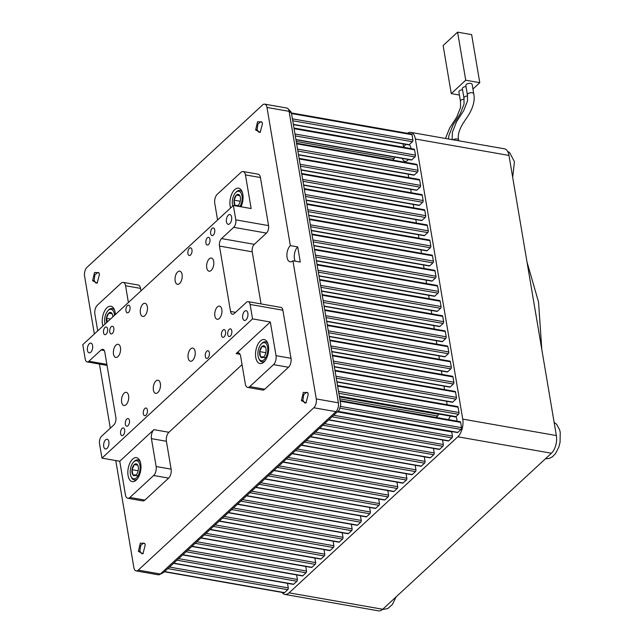 <?xml version="1.0" encoding="UTF-8"?>
<svg xmlns="http://www.w3.org/2000/svg" width="643" height="643" viewBox="0 0 643 643"><rect width="100%" height="100%" fill="white"/><g stroke="black" fill="none" stroke-linecap="round" stroke-linejoin="round"><path stroke-width="0.96" d="M470.652 83.397A3.199 1.543 -9.6 0 1 472.147 84.402L473.73 93.782A3.199 1.543 -9.6 0 0 472.243 92.777A3.199 1.543 -9.6 0 0 468.924 93.195A3.199 1.543 -9.6 0 0 467.421 94.851L465.837 85.471A3.199 1.543 -9.6 0 1 467.34 83.823A3.199 1.543 -9.6 0 1 470.652 83.397M403.579 147.263A8.761 4.557 100 0 1 405.194 145.133A8.761 4.557 100 0 1 406.199 144.402M409.237 144.675A8.761 4.557 100 0 1 411.062 148.629M408.474 159.496A8.761 4.557 100 0 1 407.758 160.268A8.761 4.557 100 0 1 404.961 161.329A8.761 4.557 100 0 1 402.285 158.411M456 416.6A8.761 4.557 100 0 1 456.988 421.141M508.983 155.437L415.37 139.009A13.141 6.832 -80 0 0 410.797 132.386L504.417 148.814A13.141 6.832 100 0 1 508.983 155.437L556.364 435.552A13.141 6.832 100 0 1 551.445 453.227L382.722 609.259A13.141 6.832 100 0 1 378.526 610.85L284.913 594.421A13.141 6.832 -80 0 0 289.101 592.83L382.722 609.259M415.37 139.009L462.743 419.115L556.364 435.552M551.445 453.227L457.824 436.798L289.101 592.83M452.487 431.67A8.761 4.557 100 0 1 451.732 431.951A2.628 1.366 -80 0 0 451.627 431.517M448.557 419.654A8.761 4.557 100 0 1 450.622 416.134M410.797 132.386A13.141 6.832 -80 0 0 407.445 133.302M282.068 592.42A13.141 6.832 -80 0 0 284.913 594.421M457.824 436.798A13.141 6.832 -80 0 0 462.743 419.115M448.541 139.009L448.894 135.569L453.114 124.887L460.275 113.771L464.053 104.078L463.949 98.057L462.357 88.686A3.199 1.543 -9.6 0 1 466.014 86.548M445.47 138.47L449.634 128.102L456.803 116.978L460.581 107.285L460.468 101.272L458.885 91.901A3.199 1.543 -9.6 0 1 462.542 89.763M459.415 95.043L451.257 93.613L465.733 80.222L479.774 82.69L472.926 89.023M465.733 80.222L457.599 32.15L443.123 45.54L451.257 93.613M457.599 32.15L471.64 34.618L479.774 82.69M114.478 315.359A9.163 4.766 -80 0 0 114.325 313.953A9.163 4.766 -80 0 0 107.952 310.706L108.635 310.006A10.184 5.297 100 0 1 112.171 308.487A10.184 5.297 100 0 1 114.719 310.585M107.952 310.706A9.163 4.766 -80 0 0 104.785 322.778A9.163 4.766 -80 0 0 105.082 324.056M112.806 316.911A6.02 3.135 -80 0 0 112.686 315.464A6.02 3.135 -80 0 0 112.26 313.985A6.02 3.135 -80 0 0 111.826 313.254L108.675 313.165L106.4 318.277L107.582 321.741M112.34 314.186L111.826 313.254A6.02 3.135 -80 0 0 108.675 313.165A6.02 3.135 -80 0 0 106.4 318.277A6.02 3.135 -80 0 0 106.754 322.513M239.903 206.58A9.163 4.766 -80 0 0 242.001 195.882A9.163 4.766 -80 0 0 235.635 192.627L236.311 191.927A10.184 5.297 100 0 1 239.855 190.408A10.184 5.297 100 0 1 242.403 192.514M235.635 192.627A9.163 4.766 -80 0 0 232.469 204.699A9.163 4.766 -80 0 0 232.758 205.977M240.369 197.393A6.02 3.135 -80 0 0 239.935 195.914A6.02 3.135 -80 0 0 239.509 195.175L236.351 195.086L234.076 200.198L234.96 205.398L238.111 205.495A6.02 3.135 -80 0 0 238.288 205.326A6.02 3.135 -80 0 0 240.386 200.383A6.02 3.135 -80 0 0 240.369 197.393M240.024 196.115L239.509 195.175A6.02 3.135 -80 0 0 236.351 195.086A6.02 3.135 -80 0 0 234.076 200.198A6.02 3.135 -80 0 0 234.96 205.398A6.02 3.135 -80 0 0 235.298 205.768M133.559 462.116A9.163 4.766 -80 0 0 130.392 474.188A9.163 4.766 -80 0 0 131.051 476.439A9.163 4.766 -80 0 0 137.24 476.897A9.163 4.766 -80 0 0 139.933 465.363A9.163 4.766 -80 0 0 133.559 462.116L134.242 461.417A10.184 5.297 100 0 1 137.779 459.898A10.184 5.297 100 0 1 140.327 462.004M138.301 466.874A6.02 3.135 -80 0 0 137.867 465.403A6.02 3.135 -80 0 0 137.441 464.664L134.283 464.576L132.008 469.687L132.892 474.888L136.043 474.984A6.02 3.135 -80 0 0 136.22 474.815A6.02 3.135 -80 0 0 138.317 469.872A6.02 3.135 -80 0 0 138.301 466.874M137.956 465.596L137.441 464.664A6.02 3.135 -80 0 0 134.283 464.576A6.02 3.135 -80 0 0 132.008 469.687A6.02 3.135 -80 0 0 132.892 474.888A6.02 3.135 -80 0 0 136.043 474.984M267.617 347.292A9.163 4.766 -80 0 0 261.243 344.037A9.163 4.766 -80 0 0 258.076 356.109A9.163 4.766 -80 0 0 258.727 358.36A9.163 4.766 -80 0 0 264.916 358.826A9.163 4.766 -80 0 0 267.617 347.292M261.243 344.037L261.918 343.338A10.184 5.297 100 0 1 265.463 341.819A10.184 5.297 100 0 1 268.01 343.925M265.977 348.803A6.02 3.135 -80 0 0 265.551 347.324A6.02 3.135 -80 0 0 265.117 346.585A6.02 3.135 -80 0 0 261.966 346.497A6.02 3.135 -80 0 0 259.692 351.608A6.02 3.135 -80 0 0 260.568 356.817A6.02 3.135 -80 0 0 263.726 356.905A6.02 3.135 -80 0 0 263.895 356.736A6.02 3.135 -80 0 0 266.001 351.793A6.02 3.135 -80 0 0 265.977 348.803M265.631 347.525L265.117 346.585L261.966 346.497L259.692 351.608L260.568 356.817L263.726 356.905M143.325 553.301L141.781 553.792L139.877 551.035L138.382 551.397L140.319 543.126L144.755 543.472L145.23 545.071L142.947 553.736L138.382 551.397M97.551 282.655L96 283.145L94.103 280.38L92.608 280.75L94.545 272.471L98.982 272.825L99.448 274.424L97.173 283.089L92.608 280.75M260.568 131.895L259.025 132.386L257.12 129.621L255.633 129.99L257.57 121.712L262.006 122.066L262.473 123.665L260.19 132.329L255.633 129.99M306.349 402.542L304.806 403.032L302.901 400.276L301.406 400.637L303.343 392.367L307.78 392.712L308.246 394.312L305.972 402.976L301.406 400.637M224.11 336.844A3.898 2.025 -80 0 0 225.645 332.68A3.898 2.025 -80 0 0 224.206 329.642A3.898 2.025 -80 0 0 222.968 330.116A3.898 2.025 -80 0 0 221.433 334.28A3.898 2.025 -80 0 0 222.864 337.318A3.898 2.025 -80 0 0 224.11 336.844M208.493 244.541A3.898 2.025 -80 0 0 210.028 240.378A3.898 2.025 -80 0 0 208.597 237.339A3.898 2.025 -80 0 0 207.359 237.814A3.898 2.025 -80 0 0 205.824 241.977A3.898 2.025 -80 0 0 207.255 245.015A3.898 2.025 -80 0 0 208.493 244.541M127.973 425.746A3.898 2.025 -80 0 0 129.508 421.583A3.898 2.025 -80 0 0 128.078 418.545A3.898 2.025 -80 0 0 126.832 419.019A3.898 2.025 -80 0 0 125.297 423.182A3.898 2.025 -80 0 0 126.727 426.221A3.898 2.025 -80 0 0 127.973 425.746M112.356 333.444A3.898 2.025 -80 0 0 113.891 329.28A3.898 2.025 -80 0 0 112.461 326.242A3.898 2.025 -80 0 0 111.223 326.716A3.898 2.025 -80 0 0 109.688 330.88A3.898 2.025 -80 0 0 111.118 333.918A3.898 2.025 -80 0 0 112.356 333.444M230.339 336.08A3.898 2.025 -80 0 0 231.874 331.917A3.898 2.025 -80 0 0 230.443 328.878A3.898 2.025 -80 0 0 229.197 329.353A3.898 2.025 -80 0 0 227.662 333.516A3.898 2.025 -80 0 0 229.093 336.554A3.898 2.025 -80 0 0 230.339 336.08M213.267 235.129A3.898 2.025 -80 0 0 214.802 230.966A3.898 2.025 -80 0 0 213.372 227.927A3.898 2.025 -80 0 0 212.126 228.402A3.898 2.025 -80 0 0 210.591 232.565A3.898 2.025 -80 0 0 212.021 235.603A3.898 2.025 -80 0 0 213.267 235.129M123.199 435.158A3.898 2.025 -80 0 0 124.734 431.003A3.898 2.025 -80 0 0 123.303 427.957A3.898 2.025 -80 0 0 122.066 428.431A3.898 2.025 -80 0 0 120.53 432.594A3.898 2.025 -80 0 0 121.961 435.632A3.898 2.025 -80 0 0 123.199 435.158M106.127 334.207A3.898 2.025 -80 0 0 107.662 330.044A3.898 2.025 -80 0 0 106.232 327.006A3.898 2.025 -80 0 0 104.986 327.48A3.898 2.025 -80 0 0 103.451 331.643A3.898 2.025 -80 0 0 104.881 334.681A3.898 2.025 -80 0 0 106.127 334.207M246.012 319.86A4.951 2.572 -80 0 0 247.965 314.572A4.951 2.572 -80 0 0 246.148 310.706A4.951 2.572 -80 0 0 244.565 311.308A4.951 2.572 -80 0 0 242.612 316.597A4.951 2.572 -80 0 0 244.436 320.463A4.951 2.572 -80 0 0 246.012 319.86M229.752 223.716A4.951 2.572 -80 0 0 231.705 218.427A4.951 2.572 -80 0 0 229.881 214.561A4.951 2.572 -80 0 0 228.305 215.164A4.951 2.572 -80 0 0 226.352 220.453A4.951 2.572 -80 0 0 228.169 224.319A4.951 2.572 -80 0 0 229.752 223.716M107.019 448.396A4.951 2.572 -80 0 0 108.972 443.107A4.951 2.572 -80 0 0 107.156 439.241A4.951 2.572 -80 0 0 105.573 439.844A4.951 2.572 -80 0 0 103.619 445.133A4.951 2.572 -80 0 0 105.444 448.999A4.951 2.572 -80 0 0 107.019 448.396M90.759 352.251A4.951 2.572 -80 0 0 92.713 346.963A4.951 2.572 -80 0 0 90.896 343.097A4.951 2.572 -80 0 0 89.313 343.7A4.951 2.572 -80 0 0 87.36 348.988A4.951 2.572 -80 0 0 89.184 352.854A4.951 2.572 -80 0 0 90.759 352.251M207.914 357.934A3.898 2.025 -80 0 0 209.449 353.771A3.898 2.025 -80 0 0 208.019 350.732A3.898 2.025 -80 0 0 206.781 351.199A3.898 2.025 -80 0 0 205.246 355.362A3.898 2.025 -80 0 0 206.676 358.4A3.898 2.025 -80 0 0 207.914 357.934M145.953 415.233A3.898 2.025 -80 0 0 147.488 411.07A3.898 2.025 -80 0 0 146.049 408.032A3.898 2.025 -80 0 0 144.812 408.506A3.898 2.025 -80 0 0 143.276 412.669A3.898 2.025 -80 0 0 144.707 415.708A3.898 2.025 -80 0 0 145.953 415.233M128.552 312.361A3.898 2.025 -80 0 0 130.087 308.198A3.898 2.025 -80 0 0 128.656 305.16A3.898 2.025 -80 0 0 127.41 305.626A3.898 2.025 -80 0 0 125.875 309.789A3.898 2.025 -80 0 0 127.306 312.828A3.898 2.025 -80 0 0 128.552 312.361M190.513 255.054A3.898 2.025 -80 0 0 192.048 250.891A3.898 2.025 -80 0 0 190.617 247.852A3.898 2.025 -80 0 0 189.38 248.327A3.898 2.025 -80 0 0 187.844 252.49A3.898 2.025 -80 0 0 189.275 255.528A3.898 2.025 -80 0 0 190.513 255.054M211.193 270.398A6.679 3.472 -80 0 0 213.822 263.26A6.679 3.472 -80 0 0 211.37 258.052A6.679 3.472 -80 0 0 209.24 258.864A6.679 3.472 -80 0 0 206.612 266.001A6.679 3.472 -80 0 0 209.063 271.209A6.679 3.472 -80 0 0 211.193 270.398M219.327 318.47A6.679 3.472 -80 0 0 221.956 311.333A6.679 3.472 -80 0 0 219.504 306.124A6.679 3.472 -80 0 0 217.374 306.936A6.679 3.472 -80 0 0 214.738 314.073A6.679 3.472 -80 0 0 217.197 319.282A6.679 3.472 -80 0 0 219.327 318.47M126.084 404.696A6.679 3.472 -80 0 0 128.721 397.559A6.679 3.472 -80 0 0 126.261 392.351A6.679 3.472 -80 0 0 124.131 393.162A6.679 3.472 -80 0 0 121.503 400.3A6.679 3.472 -80 0 0 123.954 405.508A6.679 3.472 -80 0 0 126.084 404.696M117.95 356.624A6.679 3.472 -80 0 0 120.587 349.487A6.679 3.472 -80 0 0 118.135 344.278A6.679 3.472 -80 0 0 116.005 345.09A6.679 3.472 -80 0 0 113.369 352.227A6.679 3.472 -80 0 0 115.82 357.436A6.679 3.472 -80 0 0 117.95 356.624M263.871 362.089A12.169 6.326 -80 0 0 268.67 349.077A12.169 6.326 -80 0 0 264.201 339.584A12.169 6.326 -80 0 0 260.319 341.055A12.169 6.326 -80 0 0 255.52 354.06A12.169 6.326 -80 0 0 259.989 363.56A12.169 6.326 -80 0 0 263.871 362.089M115.362 314.548A12.169 6.326 -80 0 0 110.909 306.245A12.169 6.326 -80 0 0 107.027 307.716A12.169 6.326 -80 0 0 102.944 326.033M136.195 480.16A12.169 6.326 -80 0 0 140.994 467.156A12.169 6.326 -80 0 0 136.517 457.655A12.169 6.326 -80 0 0 132.635 459.126A12.169 6.326 -80 0 0 127.836 472.139A12.169 6.326 -80 0 0 132.313 481.631A12.169 6.326 -80 0 0 136.195 480.16M240.996 206.773A12.169 6.326 -80 0 0 238.593 188.174A12.169 6.326 -80 0 0 234.703 189.645A12.169 6.326 -80 0 0 230.62 207.962M177.637 271.965A6.679 3.472 100 0 1 179.767 271.161A6.679 3.472 100 0 1 182.218 276.369A6.679 3.472 100 0 1 179.59 283.507A6.679 3.472 100 0 1 177.46 284.31A6.679 3.472 100 0 1 175.009 279.102A6.679 3.472 100 0 1 177.637 271.965M142.891 304.099A6.679 3.472 100 0 1 145.021 303.295A6.679 3.472 100 0 1 147.472 308.503A6.679 3.472 100 0 1 144.844 315.641A6.679 3.472 100 0 1 142.714 316.444A6.679 3.472 100 0 1 140.254 311.236A6.679 3.472 100 0 1 142.891 304.099M190.649 348.884A6.679 3.472 100 0 1 192.779 348.08A6.679 3.472 100 0 1 195.231 353.288A6.679 3.472 100 0 1 192.603 360.418A6.679 3.472 100 0 1 190.473 361.229A6.679 3.472 100 0 1 188.013 356.021A6.679 3.472 100 0 1 190.649 348.884M155.903 381.018A6.679 3.472 100 0 1 158.033 380.214A6.679 3.472 100 0 1 160.485 385.422A6.679 3.472 100 0 1 157.848 392.551A6.679 3.472 100 0 1 155.719 393.363A6.679 3.472 100 0 1 153.267 388.155A6.679 3.472 100 0 1 155.903 381.018M252.546 318.88L270.333 322.006L276.024 355.659L290.998 358.288L282.872 310.215L250.103 304.46L252.546 318.88L101.972 458.129L99.528 443.71A5.562 2.893 -80 0 1 101.618 436.219L113.779 424.975A5.562 2.893 100 0 0 115.861 417.492L104.801 352.115A5.562 2.893 100 0 0 102.864 349.31A5.562 2.893 100 0 0 101.096 349.985L88.927 361.229L106.875 364.38M250.103 304.46A5.562 2.893 -80 0 0 248.174 301.655A5.562 2.893 -80 0 0 246.398 302.331L234.237 313.575A5.562 2.893 100 0 1 232.461 314.25A5.562 2.893 100 0 1 230.524 311.445L219.464 246.068A5.562 2.893 100 0 1 221.554 238.585L254.315 244.332L266.475 233.087L233.714 227.341L221.554 238.585M233.714 227.341A5.562 2.893 -80 0 0 235.796 219.85L233.353 205.43L82.778 344.68L85.222 359.099A5.562 2.893 -80 0 0 87.159 361.905A5.562 2.893 -80 0 0 88.927 361.229M97.704 330.872L94.875 314.146A6.679 3.472 -80 0 1 97.374 305.168L121.117 283.209A6.679 3.472 -80 0 1 123.247 282.398A6.679 3.472 -80 0 1 125.57 285.765L128.399 302.491M290.998 358.288A6.679 3.472 100 0 1 288.506 367.266L273.524 364.637L249.781 386.596L264.755 389.224A6.679 3.472 100 0 1 262.625 390.036L247.651 387.399A6.679 3.472 -80 0 0 249.781 386.596M273.524 364.637A6.679 3.472 -80 0 0 276.024 355.659M270.333 322.006L236.166 353.602A6.679 3.472 100 0 1 238.296 352.798A6.679 3.472 100 0 1 240.611 356.158L245.329 384.04A6.679 3.472 -80 0 0 247.651 387.399M156.145 466.521L171.118 469.149A6.679 3.472 100 0 1 168.627 478.127L153.645 475.498A6.679 3.472 -80 0 0 156.145 466.521L151.427 438.639A6.679 3.472 100 0 1 153.926 429.653L119.759 461.248L125.449 494.901A6.679 3.472 -80 0 0 127.772 498.269A6.679 3.472 -80 0 0 129.902 497.457L144.876 500.085A6.679 3.472 100 0 1 142.746 500.897L127.772 498.269M153.645 475.498L129.902 497.457M233.353 205.43L251.14 208.549L245.449 174.904A6.679 3.472 -80 0 0 243.126 171.536A6.679 3.472 -80 0 0 240.996 172.348L217.254 194.307A6.679 3.472 -80 0 0 214.754 203.284L217.583 220.01M153.926 429.653L168.908 432.281L242.049 364.637M101.972 458.129L119.759 461.248M235.796 219.85L268.557 225.605L260.431 177.532L245.449 174.904M168.627 478.127L144.876 500.085M171.118 469.149L166.408 441.267L151.427 438.639M288.506 367.266L264.755 389.224M123.247 282.398L138.229 285.026A6.679 3.472 100 0 1 140.552 288.394L140.97 290.869M243.126 171.536L258.108 174.165A6.679 3.472 100 0 1 260.431 177.532M168.908 432.281A6.679 3.472 -80 0 0 166.408 441.267M254.315 244.332A5.562 2.893 -80 0 0 252.233 251.823L261.042 303.922M248.174 301.655L280.935 307.41A5.562 2.893 100 0 1 282.872 310.215M268.557 225.605A5.562 2.893 100 0 1 266.475 233.087M115.772 460.549L133.873 567.608A6.575 3.416 -80 0 0 136.163 570.912A6.575 3.416 -80 0 0 138.253 570.124L313.816 407.766A6.575 3.416 -80 0 0 316.276 398.925L292.911 260.761L300.281 262.055L297.717 246.912A8.761 4.557 -80 0 0 295.217 261.162M403.587 147.311A2.628 1.366 -80 0 0 403.587 147.279L403 143.847M294.976 133.977L415.458 155.124A1.318 0.683 -80 0 1 414.968 156.892L411.769 159.842A1.318 0.683 100 0 1 411.351 160.003L295.957 139.748M415.458 155.124L414.558 149.819A1.318 0.683 -80 0 0 414.1 149.16L293.98 128.078M296.616 574.906L297.387 579.48A1.318 0.683 -80 0 1 296.897 581.248L293.706 584.198L173.763 563.147M173.554 563.34L293.288 584.358A1.318 0.683 -80 0 0 293.706 584.198M337.519 385.478L457.639 406.561A1.318 0.683 -80 0 1 458.097 407.22L458.989 412.525A1.318 0.683 100 0 1 458.499 414.293L338.837 393.291M339.4 396.61L455.156 416.929A2.628 1.366 -80 0 0 455.991 416.608L458.499 414.293M337.35 411.858L451.732 431.935L452.431 436.099A1.318 0.683 -80 0 1 451.941 437.867L448.75 440.817L328.806 419.766M328.589 419.959L448.332 440.977A1.318 0.683 -80 0 0 448.75 440.817M416.391 223.025L415.804 219.552M306.197 200.311L421.599 220.565A1.318 0.683 -80 0 0 422.017 220.404L425.208 217.455A1.318 0.683 -80 0 0 425.698 215.686L424.806 210.39A1.318 0.683 -80 0 0 424.348 209.722L304.227 188.64M326.684 321.444L442.087 341.698A1.318 0.683 -80 0 0 442.505 341.537L445.695 338.588A1.318 0.683 -80 0 0 446.186 336.819L445.294 331.515A1.318 0.683 -80 0 0 444.835 330.856L324.715 309.773M334.368 366.864L449.77 387.118A1.318 0.683 -80 0 0 450.188 386.957L453.379 384.008A1.318 0.683 -80 0 0 453.87 382.239L452.977 376.943A1.318 0.683 -80 0 0 452.519 376.276L332.391 355.193M331.804 351.721L447.206 371.976A1.318 0.683 -80 0 0 447.624 371.815L450.815 368.865A1.318 0.683 -80 0 0 451.314 367.097L450.413 361.8A1.318 0.683 -80 0 0 449.955 361.133L329.835 340.059M329.248 336.586L444.643 356.833A1.318 0.683 -80 0 0 445.069 356.68L448.259 353.722A1.318 0.683 -80 0 0 448.75 351.954L447.85 346.657A1.318 0.683 -80 0 0 447.399 345.998L327.271 324.916M336.932 382.006L452.326 402.261A1.318 0.683 -80 0 0 452.744 402.1L455.943 399.15A1.318 0.683 -80 0 0 456.434 397.382L455.533 392.077A1.318 0.683 -80 0 0 455.075 391.418L334.955 370.336M447.126 404.712L446.539 401.24M436.123 417.476L437.698 416.013A1.318 0.683 -80 0 0 438.188 414.245L438.14 413.939M444.562 389.578L443.975 386.105M442.006 374.435L441.42 370.963M436.878 344.15L436.292 340.677M439.442 359.292L438.856 355.82M313.88 245.739L429.283 265.985A1.318 0.683 -80 0 0 429.701 265.832L432.892 262.874A1.318 0.683 -80 0 0 433.382 261.106L432.49 255.81A1.318 0.683 -80 0 0 432.032 255.15L311.903 234.068M311.316 230.596L426.719 250.85A1.318 0.683 -80 0 0 427.137 250.69L430.328 247.74A1.318 0.683 -80 0 0 430.826 245.972L429.926 240.667A1.318 0.683 -80 0 0 429.468 240.008L309.347 218.925M308.761 215.453L424.155 235.708A1.318 0.683 -80 0 0 424.581 235.547L427.772 232.597A1.318 0.683 -80 0 0 428.262 230.829L427.362 225.524A1.318 0.683 -80 0 0 426.912 224.865L306.783 203.783M324.12 306.301L439.523 326.556A1.318 0.683 -80 0 0 439.941 326.395L443.131 323.445A1.318 0.683 -80 0 0 443.63 321.677L442.73 316.372A1.318 0.683 -80 0 0 442.271 315.713L322.151 294.631M321.564 291.158L436.967 311.413A1.318 0.683 -80 0 0 437.385 311.252L440.576 308.302A1.318 0.683 -80 0 0 441.066 306.534L440.174 301.237A1.318 0.683 -80 0 0 439.716 300.57L319.587 279.488M319 276.016L434.403 296.27A1.318 0.683 -80 0 0 434.821 296.11L438.012 293.16A1.318 0.683 -80 0 0 438.502 291.392L437.61 286.095A1.318 0.683 -80 0 0 437.152 285.428L317.031 264.345M316.444 260.881L431.839 281.128A1.318 0.683 -80 0 0 432.257 280.975L435.456 278.017A1.318 0.683 -80 0 0 435.946 276.249L435.046 270.952A1.318 0.683 -80 0 0 434.588 270.293L314.467 249.211M426.639 283.587L426.052 280.115M434.322 329.007L433.736 325.535M431.758 313.864L431.172 310.392M429.202 298.73L428.616 295.258M421.519 253.302L420.932 249.83M424.075 268.444L423.488 264.972M418.955 238.159L418.368 234.687M298.513 154.891L413.915 175.145A1.318 0.683 -80 0 0 414.333 174.984L417.524 172.035A1.318 0.683 -80 0 0 418.014 170.266L417.122 164.962A1.318 0.683 -80 0 0 416.664 164.303L296.544 143.22M303.633 185.168L419.035 205.422A1.318 0.683 -80 0 0 419.453 205.262L422.644 202.312A1.318 0.683 -80 0 0 423.142 200.544L422.242 195.247A1.318 0.683 -80 0 0 421.784 194.588L301.663 173.506M301.077 170.033L416.479 190.28A1.318 0.683 -80 0 0 416.897 190.127L420.088 187.169A1.318 0.683 -80 0 0 420.578 185.401L419.686 180.104A1.318 0.683 -80 0 0 419.228 179.445L299.099 158.363M411.271 192.739L410.684 189.267M413.835 207.882L413.248 204.41M408.715 177.597L408.128 174.124M319.475 428.399L439.209 449.409A1.318 0.683 -80 0 0 439.627 449.248L442.818 446.298A1.318 0.683 -80 0 0 443.316 444.53L442.537 439.957M301.229 445.261L420.972 466.279A1.318 0.683 -80 0 0 421.39 466.119L424.581 463.169A1.318 0.683 -80 0 0 425.071 461.401L424.3 456.827M310.352 436.83L430.087 457.84A1.318 0.683 -80 0 0 430.513 457.687L433.704 454.73A1.318 0.683 -80 0 0 434.194 452.961L433.422 448.396M292.115 453.701L411.85 474.711A1.318 0.683 -80 0 0 412.267 474.55L415.458 471.6A1.318 0.683 -80 0 0 415.957 469.832L415.177 465.259M237.388 504.305L357.13 525.315A1.318 0.683 -80 0 0 357.548 525.154L360.739 522.204A1.318 0.683 -80 0 0 361.229 520.436L360.458 515.863M264.755 479.003L384.49 500.013A1.318 0.683 -80 0 0 384.908 499.852L388.099 496.902A1.318 0.683 -80 0 0 388.589 495.134L387.817 490.561M273.87 470.563L393.612 491.582A1.318 0.683 -80 0 0 394.03 491.421L397.221 488.471A1.318 0.683 -80 0 0 397.712 486.703L396.94 482.129M282.992 462.132L402.727 483.15A1.318 0.683 -80 0 0 403.145 482.989L406.344 480.032A1.318 0.683 -80 0 0 406.834 478.263L406.063 473.698M255.633 487.434L375.367 508.452A1.318 0.683 -80 0 0 375.785 508.291L378.984 505.334A1.318 0.683 -80 0 0 379.474 503.573L378.703 499M246.51 495.866L366.253 516.884A1.318 0.683 -80 0 0 366.671 516.723L369.862 513.773A1.318 0.683 -80 0 0 370.352 512.005L369.58 507.431M228.273 512.736L348.008 533.754A1.318 0.683 -80 0 0 348.426 533.594L351.617 530.644A1.318 0.683 -80 0 0 352.115 528.876L351.335 524.302M219.15 521.168L338.885 542.186A1.318 0.683 -80 0 0 339.311 542.025L342.502 539.075A1.318 0.683 -80 0 0 342.992 537.307L342.221 532.734M200.913 538.038L320.648 559.056A1.318 0.683 -80 0 0 321.066 558.896L324.257 555.946A1.318 0.683 -80 0 0 324.755 554.178L323.976 549.604M210.028 529.607L329.771 550.617A1.318 0.683 -80 0 0 330.189 550.456L333.379 547.506A1.318 0.683 -80 0 0 333.87 545.738L333.098 541.165M191.791 546.47L311.525 567.488A1.318 0.683 -80 0 0 311.951 567.327L315.142 564.377A1.318 0.683 -80 0 0 315.633 562.609L314.861 558.036M392.584 160.075L394.167 158.62A1.318 0.683 -80 0 0 394.681 157.077M182.668 554.909L302.411 575.919A1.318 0.683 -80 0 0 302.829 575.766L306.02 572.809A1.318 0.683 -80 0 0 306.51 571.04L305.738 566.475M293.393 124.605L408.795 144.86A1.318 0.683 -80 0 0 409.213 144.699L412.404 141.749A1.318 0.683 -80 0 0 412.894 139.981L412.002 134.684A1.318 0.683 -80 0 0 411.544 134.017L291.408 112.935M164.431 571.772L284.166 592.79A1.318 0.683 -80 0 0 284.584 592.629L287.783 589.679A1.318 0.683 -80 0 0 288.273 587.911L287.501 583.338M337.712 411.528L457.454 432.538A1.318 0.683 -80 0 0 457.872 432.385L461.063 429.428A1.318 0.683 -80 0 0 461.553 427.659L460.661 422.363A1.318 0.683 -80 0 0 460.203 421.704L340.075 400.621M94.103 280.38L94.907 274.794L97.897 272.351L99.183 273.339M257.12 129.621L257.931 124.035L260.921 121.591L262.199 122.58M302.901 400.276L303.713 394.681L306.695 392.246L307.981 393.227M139.877 551.035L140.688 545.441L143.67 543.005L144.956 543.986M136.163 570.912L158.274 574.794A6.575 3.416 -80 0 0 159.528 574.593A6.575 3.416 -80 0 0 160.372 573.998L335.935 411.649A6.575 3.416 -80 0 0 338.395 402.807L289.093 111.335A6.575 3.416 -80 0 0 287.919 108.651A6.575 3.416 -80 0 0 286.81 108.024L264.699 104.15A6.575 3.416 -80 0 0 262.601 104.938L87.038 267.295A6.575 3.416 -80 0 0 84.579 276.136L94.36 333.974M99.448 364.059L110.299 428.198M297.717 246.912L290.347 245.618L266.982 107.453A6.575 3.416 -80 0 0 264.699 104.15M159.528 574.593L163.684 572.463L339.247 410.105L340.758 404.672L291.464 113.2L290.74 111.544L287.919 108.651M290.347 245.618A8.761 4.557 -80 0 0 286.891 254.982A8.761 4.557 -80 0 0 290.114 261.822A8.761 4.557 -80 0 0 292.911 260.761M265.053 360.771A10.184 5.297 100 0 1 261.942 361.88A10.184 5.297 100 0 1 259.129 359.252L258.727 358.36M265.414 347.099L261.966 346.497M265.84 352.685L259.692 351.608M265.688 357.709L260.568 356.817M137.731 465.178L134.283 464.576M138.165 470.764L132.008 469.687M138.004 475.788L132.892 474.888M137.369 478.85A10.184 5.297 100 0 1 134.258 479.959A10.184 5.297 100 0 1 131.445 477.323L131.051 476.439M239.807 195.689L236.351 195.086M240.233 201.275L234.076 200.198M240.08 206.299L234.96 205.398M237.187 206.106A6.02 3.135 -80 0 0 238.111 205.495M112.123 313.768L108.675 313.165M110.548 319L106.4 318.277M453.114 139.812A3.199 1.543 -9.6 0 1 457.165 138.992A3.199 1.543 -9.6 0 1 458.652 139.997C457.478 136.035 458.821 130.666 462.695 123.906L465.436 119.711C468.651 115.21 476.045 104.487 473.73 93.782M463.949 98.057A3.199 1.543 -9.6 0 1 467.582 95.928M460.468 101.272A3.199 1.543 -9.6 0 1 464.109 99.143M240.024 354.277L236.166 353.602M140.552 288.394L125.57 285.765M104.303 350.548L101.096 349.985M230.524 311.445L235.579 312.337M252.233 251.823L219.464 246.068M316.276 398.925L338.395 402.807M313.816 407.766L335.935 411.649M138.253 570.124L160.372 573.998M266.982 107.453L289.093 111.335L291.464 113.2M403.587 147.279L293.972 128.045M294.084 128.68L414.558 149.819M414.968 156.892L295.298 135.89M411.769 159.842L295.917 139.507M297.387 579.48L178.641 558.638M296.897 581.248L176.954 560.198M458.097 407.22L337.615 386.081M458.989 412.525L338.515 391.378M455.991 416.608L339.319 396.136M452.431 436.099L333.685 415.257M451.941 437.867L331.997 416.817M304.324 189.243L424.806 210.39M425.698 215.686L305.224 194.54M425.208 217.455L305.546 196.453M422.017 220.404L306.156 200.069M324.811 310.376L445.294 331.515M446.186 336.819L325.712 315.673M445.695 338.588L326.033 317.586M442.505 341.537L326.644 321.203M332.495 355.796L452.977 376.943M453.87 382.239L333.395 361.093M453.379 384.008L333.717 363.006M450.188 386.957L334.328 366.623M329.931 340.653L450.413 361.8M451.314 367.097L330.832 345.95M450.815 368.865L331.153 347.863M447.624 371.815L331.764 351.488M327.375 325.511L447.85 346.657M448.75 351.954L328.268 330.815M448.259 353.722L328.597 332.72M445.069 356.68L329.208 336.345M335.059 370.939L455.533 392.077M456.434 397.382L335.951 376.235M455.943 399.15L336.273 378.148M452.744 402.1L336.892 381.765M438.188 414.245L339.448 396.916M437.698 416.013L339.777 398.829M312.008 234.663L432.49 255.81M433.382 261.106L312.908 239.968M432.892 262.874L313.229 241.881M429.701 265.832L313.84 245.497M309.444 219.528L429.926 240.667M430.826 245.972L310.344 224.825M430.328 247.74L310.665 226.738M427.137 250.69L311.276 230.355M306.888 204.386L427.362 225.524M428.262 230.829L307.78 209.682M427.772 232.597L308.11 211.595M424.581 235.547L308.72 215.212M322.256 295.233L442.73 316.372M443.63 321.677L323.148 300.53M443.131 323.445L323.469 302.443M439.941 326.395L324.08 306.06M319.692 280.091L440.174 301.237M441.066 306.534L320.584 285.388M440.576 308.302L320.913 287.3M437.385 311.252L321.524 290.917M317.128 264.948L437.61 286.095M438.502 291.392L318.028 270.245M438.012 293.16L318.349 272.158M434.821 296.11L318.96 275.783M314.572 249.805L435.046 270.952M435.946 276.249L315.464 255.11M435.456 278.017L315.785 257.015M432.257 280.975L316.404 260.64M296.64 143.823L417.122 164.962M418.014 170.266L297.54 149.12M417.524 172.035L297.862 151.033M414.333 174.984L298.473 154.65M301.768 174.1L422.242 195.247M423.142 200.544L302.66 179.405M422.644 202.312L302.982 181.31M419.453 205.262L303.592 184.935M299.204 158.958L419.686 180.104M420.578 185.401L300.096 164.262M420.088 187.169L300.426 166.175M416.897 190.127L301.037 169.792M443.316 444.53L324.562 423.689M442.818 446.298L322.874 425.248M439.627 449.248L319.684 428.198M425.071 461.401L306.317 440.559M424.581 463.169L304.637 442.119M421.39 466.119L301.446 445.069M434.194 452.961L315.44 432.12M433.704 454.73L313.752 433.679M430.513 457.687L310.561 436.637M415.957 469.832L297.203 448.991M415.458 471.6L295.515 450.55M412.267 474.55L292.324 453.5M361.229 520.436L242.483 499.595M360.739 522.204L240.795 501.154M357.548 525.154L237.605 504.104M388.589 495.134L269.843 474.293M388.099 496.902L268.155 475.852M384.908 499.852L264.964 478.802M397.712 486.703L278.958 465.862M397.221 488.471L277.278 467.421M394.03 491.421L274.079 470.371M406.834 478.263L288.08 457.43M406.344 480.032L286.392 458.981M403.145 482.989L283.201 461.939M379.474 503.573L260.72 482.732M378.984 505.334L259.033 484.283M375.785 508.291L255.842 487.241M370.352 512.005L251.598 491.164M369.862 513.773L249.918 492.723M366.671 516.723L246.719 495.673M352.115 528.876L233.361 508.034M351.617 530.644L231.673 509.586M348.426 533.594L228.482 512.543M342.992 537.307L224.238 516.466M342.502 539.075L222.55 518.025M339.311 542.025L219.359 520.975M324.755 554.178L206.001 533.336M324.257 555.946L204.313 534.896M321.066 558.896L201.122 537.845M333.87 545.738L215.116 524.897M333.379 547.506L213.436 526.456M330.189 550.456L210.245 529.406M315.633 562.609L196.879 541.768M315.142 564.377L195.191 543.327M311.951 567.327L192 546.277M394.167 158.62L296.238 141.428M306.51 571.04L187.756 550.199M306.02 572.809L186.076 551.758M302.829 575.766L182.885 554.708M291.52 113.538L412.002 134.684M412.894 139.981L292.42 118.834M412.404 141.749L292.742 120.747M409.213 144.699L293.353 124.364M288.273 587.911L169.519 567.07M287.783 589.679L167.831 568.629M284.584 592.629L164.64 571.579M340.179 401.216L460.661 422.363M461.553 427.659L340.798 406.472M461.063 429.428L340.388 408.249M457.872 432.385L337.921 411.335M458.652 139.997L458.789 140.809M452.15 139.644L452.367 132.354L456.586 121.672L463.748 110.556L467.533 100.863L467.421 94.851M527.003 261.99L538.529 302.001L541.808 349.503M490.392 509.69L461.336 536.551M545.465 458.756L549.106 458.499L552.393 456.811L555.472 453.645L558.783 447.215L560.061 442.36L560.222 432.353L559.611 429.757L556.669 424.34L554.137 422.403M507.649 151.427L509.545 152.487L514.44 161.706L512.696 177.404M396.128 596.857L392.383 604.5L387.777 608.575L382.432 609.516M112.171 308.487L113.98 308.809M239.855 190.408L241.664 190.73M137.779 459.898L139.587 460.219M265.463 341.819L267.271 342.14M87.159 361.905L107.043 365.393M261.942 361.88L263.751 362.194M134.258 479.959L136.067 480.273"/></g></svg>
